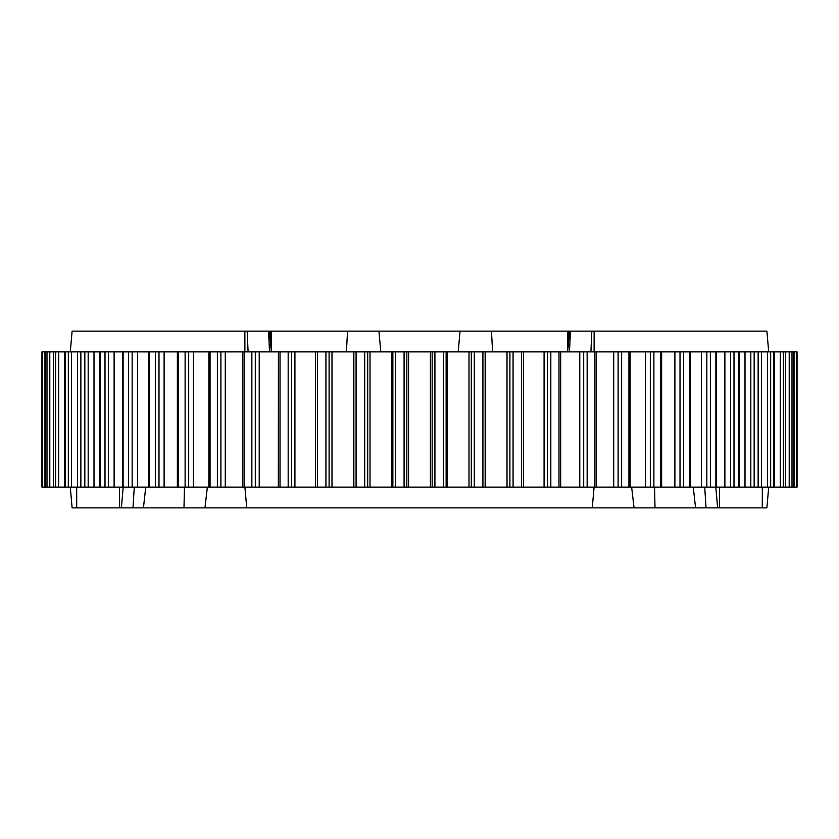 <?xml version="1.0" encoding="UTF-8"?>
<svg xmlns="http://www.w3.org/2000/svg" width="839" height="839" viewBox="0 0 839 839"><rect width="100%" height="100%" fill="white"/><g stroke="black" fill="none" stroke-linecap="round" stroke-linejoin="round"><path stroke-width="1.26" d="M145.734 487.123L143.438 507.878L634.064 507.878L631.631 487.123M76.685 487.123L76.706 507.878L143.438 507.878M207.369 487.123L204.936 507.878M270.441 331.122L269.497 331.122L271.343 351.877L271.385 331.122L270.441 331.122L270.127 338.232M119.537 487.123L119.505 507.878M569.482 351.877L570.436 331.122L568.559 331.122L568.873 338.232M719.463 487.123L719.495 507.878L762.294 507.878L762.315 487.123M634.064 507.878L695.562 507.878L693.266 487.123M458.209 351.877L460.055 331.122L271.385 331.122M569.503 331.122L567.657 351.877L567.615 331.122L460.055 331.122M491.465 331.122L492.598 351.877M346.402 351.877L347.535 331.122M378.945 331.122L380.791 351.877M269.518 351.877L268.564 331.122L247.159 331.122L248.092 351.877M768.702 351.877L766.888 331.122L570.436 331.122M695.562 507.878L719.495 507.878M225.272 351.877L225.272 487.123L53.402 487.123L53.402 351.877L485.152 351.877L485.152 487.123L630.141 487.123L630.141 351.877L596.361 351.877L596.361 487.123M485.152 351.877L523.463 351.877L523.463 487.123M523.463 351.877L560.672 351.877L560.672 487.123M797.05 351.877L797.05 487.123L797.05 351.877L661.646 351.877L661.646 487.123L630.141 487.123M690.518 351.877L690.518 487.123L661.646 487.123M716.464 351.877L716.464 487.123L690.518 487.123M739.18 351.877L739.18 487.123L716.464 487.123M758.414 351.877L758.414 487.123L739.18 487.123M773.978 351.877L773.978 487.123L758.414 487.123M785.682 351.877L785.682 487.123L773.978 487.123M797.05 487.123L793.4 487.123L793.369 351.877L793.4 487.123L785.682 487.123M278.422 351.877L278.328 487.123L485.152 487.123M315.569 351.877L315.569 487.123M353.859 351.877L353.859 487.123L353.848 351.877M560.672 351.877L596.361 351.877M661.646 351.877L630.141 351.877M41.95 351.877L41.95 487.123L53.402 487.123L53.318 351.877L41.95 351.877L41.95 487.123M45.631 351.877L45.631 487.123L45.6 351.877M278.422 487.123L225.272 487.123M768.702 487.123L766.888 507.878L762.294 507.878M76.706 507.878L72.112 507.878L70.298 487.123M70.298 351.877L72.112 331.122L247.159 331.122M591.841 331.122L590.908 351.877M594.106 351.877L594.138 331.122M268.564 331.122L269.497 331.122M567.615 331.122L568.559 331.122M244.894 351.877L244.862 331.122M704.729 487.123L706.029 507.878M654.556 487.123L655.007 507.878M183.993 507.878L184.444 487.123M132.971 507.878L134.271 487.123M594.106 487.123L592.25 507.878M715.814 487.123L717.618 507.878M121.382 507.878L123.186 487.123M244.894 487.123L246.75 507.878M80.859 351.877L80.859 487.123M84.833 351.877L84.833 487.123M178.329 351.877L178.329 487.123M185.115 351.877L185.115 487.123M217.374 351.877L217.374 487.123M210.054 351.877L210.054 487.123M220.898 351.877L220.898 487.123M193.452 351.877L193.452 487.123M188.681 351.877L188.681 487.123M123.113 351.877L123.113 487.123M128.619 351.877L128.619 487.123M149.237 351.877L149.237 487.123M155.414 351.877L155.414 487.123M164.108 351.877L164.108 487.123M158.99 351.877L158.99 487.123M137.565 351.877L137.565 487.123M132.153 351.877L132.153 487.123M100.24 351.877L100.24 487.123M105.001 351.877L105.001 487.123M114.114 351.877L114.114 487.123M108.462 351.877L108.462 487.123M93.999 351.877L93.999 487.123M88.179 351.877L88.179 487.123M42.411 351.877L42.411 487.123M55.668 351.877L55.668 487.123M65.19 351.877L65.19 487.123M68.326 351.877L68.326 487.123M77.461 351.877L77.461 487.123M71.525 351.877L71.525 487.123M64.666 351.877L64.666 487.123M58.678 351.877L58.678 487.123M46.994 351.877L46.994 487.123M49.795 351.877L49.795 487.123M44.96 351.877L44.96 487.123M733.999 351.877L733.999 487.123M738.76 351.877L738.76 487.123M792.006 351.877L792.006 487.123M796.589 351.877L796.589 487.123M794.04 351.877L794.04 487.123M770.674 351.877L770.674 487.123M773.81 351.877L773.81 487.123M783.332 351.877L783.332 487.123M785.598 351.877L785.598 487.123M789.205 351.877L789.205 487.123M780.322 351.877L780.322 487.123M774.334 351.877L774.334 487.123M754.167 351.877L754.167 487.123M758.141 351.877L758.141 487.123M767.475 351.877L767.475 487.123M761.539 351.877L761.539 487.123M750.821 351.877L750.821 487.123M745.001 351.877L745.001 487.123M621.626 351.877L621.626 487.123M628.946 351.877L628.946 487.123M683.586 351.877L683.586 487.123M689.763 351.877L689.763 487.123M710.381 351.877L710.381 487.123M715.887 351.877L715.887 487.123M730.538 351.877L730.538 487.123M724.886 351.877L724.886 487.123M706.847 351.877L706.847 487.123M701.435 351.877L701.435 487.123M653.885 351.877L653.885 487.123M660.671 351.877L660.671 487.123M680.01 351.877L680.01 487.123M674.892 351.877L674.892 487.123M650.319 351.877L650.319 487.123M645.548 351.877L645.548 487.123M618.102 351.877L618.102 487.123M613.729 351.877L613.729 487.123M356.082 351.877L356.082 487.123M364.713 351.877L364.713 487.123M395.358 351.877L395.358 487.123M404.083 351.877L404.083 487.123M392.862 351.877L392.862 487.123M391.729 351.877L391.729 487.123M370.009 351.877L370.009 487.123M367.692 351.877L367.692 487.123M317.488 351.877L317.488 487.123M325.931 351.877L325.931 487.123M353.345 351.877L353.345 487.123M331.982 351.877L331.982 487.123M329.098 351.877L329.098 487.123M244.076 351.877L244.076 487.123M251.857 351.877L251.857 487.123M280.016 351.877L280.016 487.123M288.176 351.877L288.176 487.123M294.919 351.877L294.919 487.123M291.5 351.877L291.5 487.123M259.22 351.877L259.22 487.123M255.297 351.877L255.297 487.123M474.287 351.877L474.287 487.123M482.918 351.877L482.918 487.123M550.824 351.877L550.824 487.123M558.984 351.877L558.984 487.123M594.924 351.877L594.924 487.123M587.143 351.877L587.143 487.123M583.703 351.877L583.703 487.123M579.78 351.877L579.78 487.123M513.069 351.877L513.069 487.123M521.512 351.877L521.512 487.123M547.5 351.877L547.5 487.123M544.081 351.877L544.081 487.123M509.902 351.877L509.902 487.123M507.018 351.877L507.018 487.123M485.655 351.877L485.655 487.123M434.917 351.877L434.917 487.123M443.642 351.877L443.642 487.123M471.308 351.877L471.308 487.123M468.991 351.877L468.991 487.123M447.271 351.877L447.271 487.123M446.138 351.877L446.138 487.123M432.158 351.877L432.158 487.123M430.417 351.877L430.417 487.123M408.583 351.877L408.583 487.123M406.842 351.877L406.842 487.123M208.859 351.877L208.859 487.123M177.354 351.877L177.354 487.123M148.482 351.877L148.482 487.123M122.536 351.877L122.536 487.123M99.82 351.877L99.82 487.123M80.586 351.877L80.586 487.123M65.023 351.877L65.023 487.123M242.639 351.877L242.639 487.123"/></g></svg>
